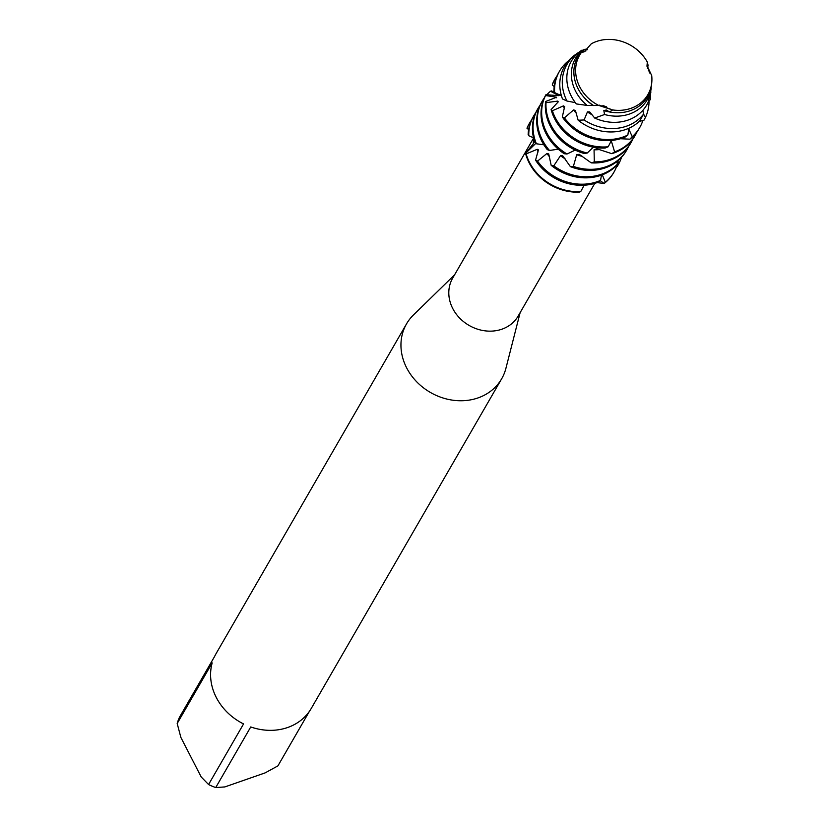 <?xml version="1.0" encoding="UTF-8"?>
<svg xmlns="http://www.w3.org/2000/svg" width="829" height="829" viewBox="0 0 829 829"><rect width="100%" height="100%" fill="white"/><g stroke="black" fill="none" stroke-linecap="round" stroke-linejoin="round"><path stroke-width="1.24" d="M591.253 43.833A39.419 34.072 30 0 1 596.579 41.45A39.419 34.072 30 0 1 647.335 62.102A39.419 34.072 30 0 0 596.579 41.45A39.419 34.072 30 0 0 591.253 43.833L584.279 51.75L581.284 52.621A39.419 34.072 30 0 0 598.341 105.283L612.672 109.946A39.419 34.072 30 0 0 630.952 108.33A39.419 34.072 30 0 0 651.698 75.553L647.003 65.584L647.335 62.102L647.034 66.051M651.698 75.553A39.419 34.072 30 0 1 651.812 81.988A39.419 34.072 30 0 1 630.952 108.33A39.419 34.072 30 0 1 612.672 109.946L599.326 105.148M581.284 52.621A39.419 34.072 30 0 0 598.341 105.283L593.605 105.542A40.248 34.787 30 0 1 578.041 88.641A40.248 34.787 30 0 1 580.87 52.227L584.227 51.771L580.714 51.533L581.792 50.206L584.984 51.429M533.513 138.184L452.655 278.171A37.833 32.694 30 0 0 459.587 318.015A37.833 32.694 30 0 0 501.918 329.196A37.833 32.694 30 0 0 518.177 316.025L594.807 183.364M535.565 160.163A48.818 42.196 30 0 0 596.662 182.763A48.818 42.196 30 0 0 597.813 182.339L600.559 180.38A48.818 42.196 -150 0 1 597.284 181.675A48.818 42.196 -150 0 1 537.555 161.106L535.565 160.163L538.394 149.894L537.275 149.303L526.135 153.893L525.524 153.344L535.824 143.365L525.524 153.344L533.327 143.759L533.461 137.769M454.613 274.793L413.484 314.937A54.921 47.471 30 0 0 406.542 323.849A54.921 47.471 30 0 0 416.593 381.682A54.921 47.471 30 0 0 478.043 397.91A54.921 47.471 30 0 0 501.659 378.791A54.921 47.471 30 0 0 505.918 368.325L520.135 312.637M406.542 323.849L216.182 653.449A54.921 47.471 30 0 0 214.556 656.547L179.551 717.147A54.921 47.471 30 0 0 177.188 723.499L212.193 662.889A54.921 47.471 30 0 0 243.56 723.924L208.566 784.535A54.921 47.471 30 0 0 215.737 787.55L250.741 726.95A54.921 47.471 30 0 0 287.673 727.499A54.921 47.471 30 0 0 311.289 708.38L501.659 378.791M529.43 123.293L529.12 123.832A48.818 42.196 30 0 1 529.275 123.562A48.818 42.196 30 0 0 527.089 127.915L527.016 128.319A48.818 42.196 -150 0 1 529.43 123.293A48.818 42.196 -150 0 1 531.43 120.205M602.32 174.815L605.294 182.287L604.144 183.499L600.217 180.639L604.144 183.499L597.118 182.598M579.316 192.152L579.316 192.152A48.818 42.196 30 0 1 525.524 153.344A48.818 42.196 30 0 0 579.316 192.152L580.756 191.551L584.134 185.209M604.144 183.499A48.818 42.196 30 0 0 613.823 172.391A48.818 42.196 30 0 1 613.667 172.67A48.818 42.196 30 0 1 604.144 183.499M309.414 711.334L277.912 765.882L265.125 772.887L224.835 786.928L215.737 787.55M208.566 784.535L201.198 776.98L180.867 737.427L177.188 723.499M612.672 109.946L609.502 111.946A40.248 34.787 30 0 0 630.361 110.661A40.248 34.787 30 0 0 651.656 83.77L651.812 81.988M537.275 149.303A38.331 33.129 30 0 0 538.094 151.956M533.731 115.853L533.109 116.93A48.818 42.196 30 0 0 528.146 134.567L528.767 135.738A48.818 42.196 -150 0 1 533.731 115.853A48.818 42.196 -150 0 1 535.731 112.765M580.756 191.551A48.818 42.196 -150 0 1 529.524 162.411A48.818 42.196 -150 0 1 526.135 153.893M529.12 123.832A48.818 42.196 30 0 0 527.089 127.915M538.031 108.402L537.399 109.49A48.818 42.196 30 0 0 534.923 142.65L536.394 143.78A48.818 42.196 -150 0 1 538.031 108.402A48.818 42.196 -150 0 1 540.021 105.324M617.367 164.194A48.818 42.196 -150 0 1 601.585 174.235A48.818 42.196 -150 0 1 553.793 165.81L551.181 165.344A48.818 42.196 30 0 0 600.963 175.323A48.818 42.196 30 0 0 615.17 166.826L617.367 164.194L616.952 161.541M536.394 143.78L543.865 144.816M549.503 150.463A48.818 42.196 -150 0 1 542.415 140.08A48.818 42.196 -150 0 1 542.332 100.962L541.7 102.05A48.818 42.196 30 0 0 541.793 141.168A48.818 42.196 30 0 0 547.295 149.645L549.503 150.463L558.259 149.179M558.86 95.636L550.477 91.242L551.586 90.931L559.616 95.117M605.885 166.795A48.818 42.196 -150 0 1 573.367 166.411L570.373 166.619A48.818 42.196 30 0 0 605.253 167.872A48.818 42.196 30 0 0 626.247 150.878L626.869 149.8A48.818 42.196 -150 0 1 605.885 166.795M542.332 100.962A48.818 42.196 -150 0 1 544.321 97.874M546.715 94.9A48.818 42.196 -150 0 1 550.477 91.242M558.249 101.801L557.71 101.117L546.021 102.661L545.586 101.511L556.632 97.211L545.544 95.542L545.948 94.703A48.818 42.196 30 0 0 546.093 133.728A48.818 42.196 30 0 0 564.238 153.738L567.005 154.007L575.202 150.09M545.948 94.703L558.767 95.667L559.876 94.838M610.185 159.344A48.818 42.196 -150 0 1 594.32 161.883L591.253 162.878A48.818 42.196 30 0 0 609.553 160.432A48.818 42.196 30 0 0 630.548 143.438L631.17 142.35A48.818 42.196 -150 0 1 610.185 159.344M556.632 97.211A38.331 33.129 30 0 0 556.342 97.791M567.005 154.007A48.818 42.196 -150 0 1 546.715 132.64A48.818 42.196 -150 0 1 545.544 95.542M545.586 101.511A48.818 42.196 30 0 0 550.394 126.277A48.818 42.196 30 0 0 584.186 153.5L587.233 153.044L593.315 147.189M611.253 140.723L614.61 151.862L611.781 153.655A48.818 42.196 30 0 0 613.854 152.992A48.818 42.196 30 0 0 634.848 135.997L635.47 134.909A48.818 42.196 -150 0 1 614.61 151.862L614.444 151.966M557.71 101.117A38.331 33.129 30 0 0 557.627 102.817M587.233 153.044A48.818 42.196 -150 0 1 551.016 125.2A48.818 42.196 -150 0 1 546.021 102.661M562.321 116.972A48.818 42.196 30 0 0 622.455 138.101A48.818 42.196 30 0 0 625.149 137.065L627.854 135.023A48.818 42.196 -150 0 1 623.076 137.023A48.818 42.196 -150 0 1 564.394 117.873L562.321 116.972L564.632 106.547L563.419 105.874L552.394 110.754L551.098 109.583A48.818 42.196 30 0 0 554.684 118.837A48.818 42.196 30 0 0 605.191 148.028L608.206 146.764L611.408 140.453M551.098 109.583L558.259 101.801M555.223 78.641L554.601 79.719A48.818 42.196 30 0 0 552.435 84.123L552.29 85.097A48.818 42.196 -150 0 1 555.223 78.641A48.818 42.196 -150 0 1 557.223 75.553M563.419 105.874A38.331 33.129 30 0 0 564.435 108.754M608.206 146.764A48.818 42.196 -150 0 1 555.316 117.759A48.818 42.196 -150 0 1 552.394 110.754M559.523 71.19L558.891 72.278A48.818 42.196 30 0 0 553.927 91.553L554.632 92.734A48.818 42.196 -150 0 1 559.523 71.19A48.818 42.196 -150 0 1 568.414 60.849M643.48 114.215A45.74 39.533 -150 0 1 626.475 126.195A45.74 39.533 -150 0 1 584.093 119.967L578.165 120.236A46.911 40.548 30 0 0 625.646 129.531A46.911 40.548 30 0 0 639.884 120.816L643.48 114.215L642.931 110.216M577.347 53.274L575.243 54.735A46.911 40.548 30 0 0 562.476 98.941L566.953 101.024A45.74 39.533 -150 0 1 577.347 53.274A45.74 39.533 -150 0 1 579.336 51.989M582.259 50.403A45.74 39.533 -150 0 1 584.725 49.305L585.751 49.212M585.989 50.88L584.725 49.305L587.616 49.699M566.953 101.024L575.347 102.641M581.502 50.403A43.585 37.668 30 0 0 581.191 50.621A43.585 37.668 30 0 0 571.347 96.247A43.585 37.668 30 0 0 576.342 103.936L587.139 105.428L593.419 105.418M651.231 88.257A41.429 35.802 -150 0 1 629.522 114.008A41.429 35.802 -150 0 1 604.559 114.506L594.704 118.06A43.585 37.668 30 0 0 628.009 120.091A43.585 37.668 30 0 0 648.454 101.521L651.055 87.843M587.139 105.428A41.429 35.802 -150 0 1 575.668 91.345A41.429 35.802 -150 0 1 580.714 51.533M580.87 52.237L584.611 51.719M552.29 85.097L554.186 86.558M554.632 92.734L561.368 95.563M602.88 105.573L606.61 106.868M609.502 111.946L606.341 110.019M606.362 110.039A38.331 33.129 30 0 1 606.331 110.029L603.823 110.547L604.559 114.506M594.704 118.06L589.709 111.925L587.44 111.894L584.093 119.967M578.165 120.236L575.388 110.392L573.575 109.956L564.394 117.873M600.559 180.38L601.45 175.137M581.191 50.621L581.792 50.206M617.698 160.94L619.014 163.344L617.315 166.339L615.273 166.712M527.016 128.319L528.622 129.573M528.767 135.738L533.513 137.801M627.854 135.023L628.838 128.267M647.335 62.102L648.091 65.398L647.439 68.413M648.34 70.869L649.128 70.569L649.532 72.962M650.558 92.734L650.299 99.77L648.682 100.744M643.439 113.977L645.501 117.283L643.884 120.319L639.325 121.355M628.724 128.878L632.226 136.671L629.895 139.179L620.517 138.733M611.781 153.655L596.59 148.712L594.051 149.79L594.32 161.883M591.253 162.878L579.191 154.287A38.331 33.129 30 0 1 579.181 154.287L576.694 154.743L573.367 166.411M570.373 166.619L562.715 155.769M562.715 155.779A38.331 33.129 30 0 0 562.736 155.79L560.487 155.686L553.793 165.81M551.181 165.344L548.725 153.945L546.964 153.469L537.555 161.106M583.046 96.205A38.331 33.129 30 0 0 593.139 105.418M647.677 67.211A41.429 35.802 -150 0 1 649.128 70.569M587.44 111.894A38.331 33.129 30 0 0 592.175 114.858M650.786 91.387A45.74 39.533 -150 0 1 650.806 92.91M650.299 99.77A46.911 40.548 30 0 0 650.464 98.185A46.911 40.548 30 0 0 650.496 97.822M573.575 109.956A38.331 33.129 30 0 0 576.435 113.418M649.034 100.527A48.818 42.196 -150 0 1 645.501 117.283M642.869 120.537A48.818 42.196 -150 0 1 639.77 127.469A48.818 42.196 -150 0 1 632.226 136.671M629.895 139.179A48.818 42.196 30 0 0 639.138 128.557L639.77 127.469M637.149 131.635A48.818 42.196 -150 0 1 635.47 134.909M594.051 149.79A38.331 33.129 30 0 0 599.585 149.541M632.848 139.085A48.818 42.196 -150 0 1 631.17 142.35M576.694 154.743A38.331 33.129 30 0 0 582.372 156.36M628.548 146.526A48.818 42.196 -150 0 1 626.869 149.8M560.487 155.686A38.331 33.129 30 0 0 565.057 158.764M546.964 153.469A38.331 33.129 30 0 0 549.617 156.919M616.631 166.453A48.818 42.196 -150 0 1 613.978 172.121A48.818 42.196 -150 0 1 605.294 182.287M621.501 157.344A48.818 42.196 -150 0 1 619.014 163.344M617.315 166.339A48.818 42.196 30 0 0 617.646 165.769A48.818 42.196 30 0 0 617.719 165.634M603.823 110.547A38.331 33.129 30 0 0 610.652 112.153M647.003 65.584L647.045 66.693M613.978 172.121L613.667 172.67"/></g></svg>
